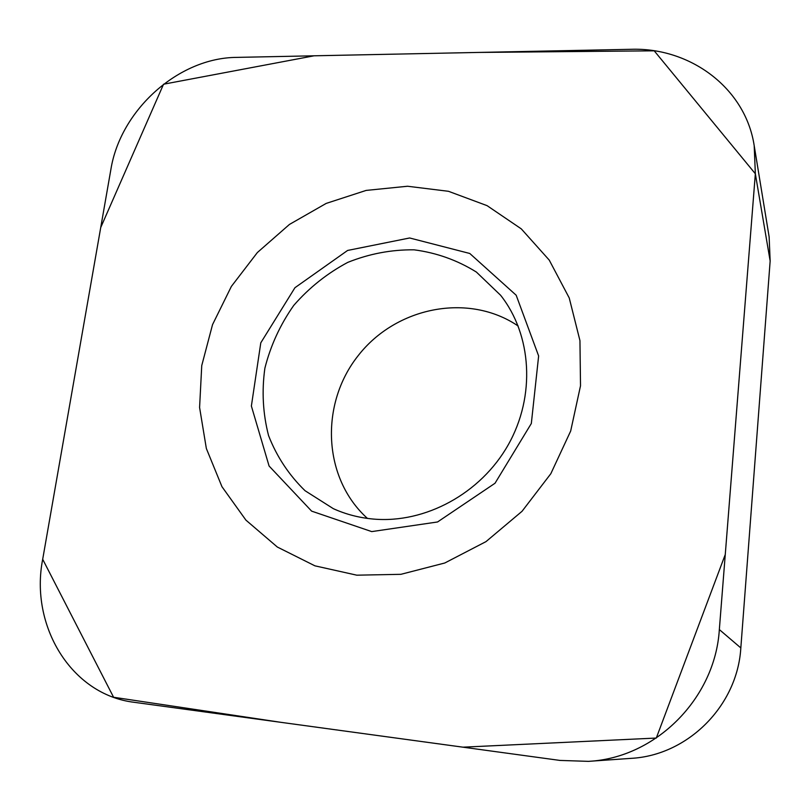 <?xml version="1.0" encoding="UTF-8"?>
<svg xmlns="http://www.w3.org/2000/svg" width="811" height="811" viewBox="0 0 811 811"><rect width="100%" height="100%" fill="white"/><g stroke="black" fill="none" stroke-linecap="round" stroke-linejoin="round"><path stroke-width="1.22" d="M719.337 629.579L755.345 173.767L754.2 145.696C745.512 88.105 690.171 47.139 630.644 49.309L236.731 57.388C178.532 57.652 120.292 110.083 110.854 169.631L42.689 559.286C29.642 625.636 71.206 694.824 134.281 702.316L559.975 760.424L588.472 761.357C655.714 757.961 715.16 698.464 719.337 629.579L740.828 647.928C737.473 705.773 687.799 755.447 630.968 758.366L588.472 761.357M754.2 145.696L769.132 236.863L770.156 261.01L740.828 647.928M367.444 518.411C322.737 478.196 319.716 404.152 358.056 355.806C395.829 307.014 468.454 292.234 518.188 326.032M373.344 519.06C425.086 523.693 480.801 493.554 508.254 444.803C535.777 396.062 531.864 334.842 500.62 295.275L476.381 272.06C457.292 260.179 436.551 252.768 414.137 249.829C391.429 249.575 369.319 253.752 347.797 262.369C327.228 273.317 309.214 287.662 293.744 305.412C280.211 324.674 270.59 345.598 264.883 368.184C261.669 391.145 262.896 413.61 268.563 435.598C276.774 456.654 288.939 475.033 305.048 490.716L333.382 508.7C345.922 514.346 359.243 517.803 373.344 519.06M409.646 237.978L469.782 253.478L516.181 295.224L538.636 355.958L531.327 423.504L495.024 483.244L437.555 521.97L371.722 531.6L311.627 511.133L269.08 466.011L251.38 406.047L260.787 342.83L294.93 287.723L347.615 250.447L409.646 237.978M407.548 186.246L366.156 190.413L326.215 203.399L289.436 224.444L257.371 252.535L231.368 286.425L212.533 324.643L201.746 365.589L199.587 407.497L206.349 448.493L221.95 486.681L245.926 520.135L277.352 547.05L314.901 565.825L356.799 575.181L400.898 574.32L444.793 562.996L485.971 541.636L522.031 511.305L550.821 473.715L570.67 431.046L580.514 385.803L579.946 340.6L569.231 297.941L549.229 260.088L521.28 228.864L487.076 205.649L448.503 191.305L407.548 186.246M755.345 173.767L725.267 554.501L656.292 738.051L462.929 747.174L280.829 722.317L113.591 697.257L42.689 559.286L100.726 227.536L163.548 84.212L314.131 55.797L477.811 52.441L654.213 50.819L755.345 173.767L770.156 261.01"/></g></svg>
